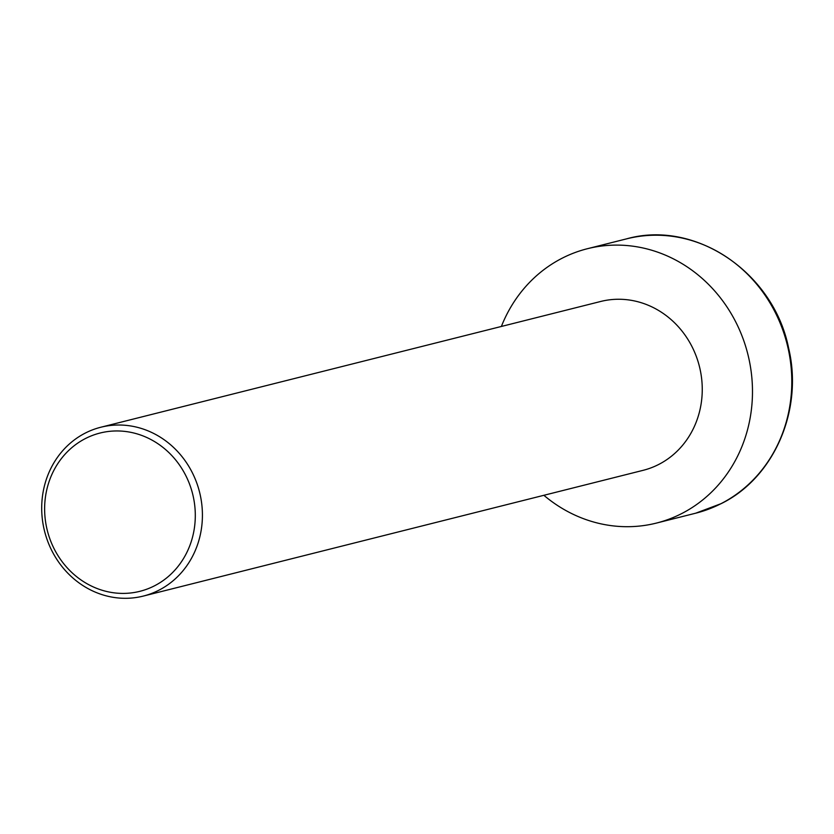 <?xml version="1.0" encoding="UTF-8"?>
<svg xmlns="http://www.w3.org/2000/svg" width="834" height="834" viewBox="0 0 834 834"><rect width="100%" height="100%" fill="white"/><g stroke="black" fill="none" stroke-linecap="round" stroke-linejoin="round"><path stroke-width="1.25" d="M85.464 438.528A81.607 74.924 -104.1 0 0 52.99 546.426A81.607 74.924 -104.1 0 0 154.467 585.833A81.607 74.924 -104.1 0 0 186.941 477.934A81.607 74.924 -104.1 0 0 85.464 438.528M158.867 590.222A87.049 79.918 75.9 0 1 143.302 596.081A87.049 79.918 75.9 0 1 47.184 539.827A87.049 79.918 75.9 0 1 85.256 433.096A87.049 79.918 75.9 0 1 100.82 427.237A87.049 79.918 75.9 0 1 196.939 483.491A87.049 79.918 75.9 0 1 158.867 590.222M143.302 596.081L643.139 470.324A87.049 79.918 -104.1 0 0 658.693 464.465A87.049 79.918 -104.1 0 0 696.776 357.734A87.049 79.918 -104.1 0 0 600.657 301.481L100.82 427.237M501.38 326.459A141.457 129.864 75.9 0 1 562.095 258.238A141.457 129.864 75.9 0 1 587.376 248.72A141.457 129.864 75.9 0 1 743.574 340.126A141.457 129.864 75.9 0 1 681.701 513.567A141.457 129.864 75.9 0 1 656.41 523.085A141.457 129.864 75.9 0 1 543.862 495.292M626.699 238.826C695.233 219.478 773.671 272.614 788.61 348.112C803.465 409.848 774.129 477.757 721.233 503.6L695.723 513.191A141.457 129.864 -104.1 0 0 721.014 503.673A141.457 129.864 -104.1 0 0 782.886 330.233A141.457 129.864 -104.1 0 0 626.699 238.826L587.376 248.72M695.723 513.191L656.41 523.085"/></g></svg>
